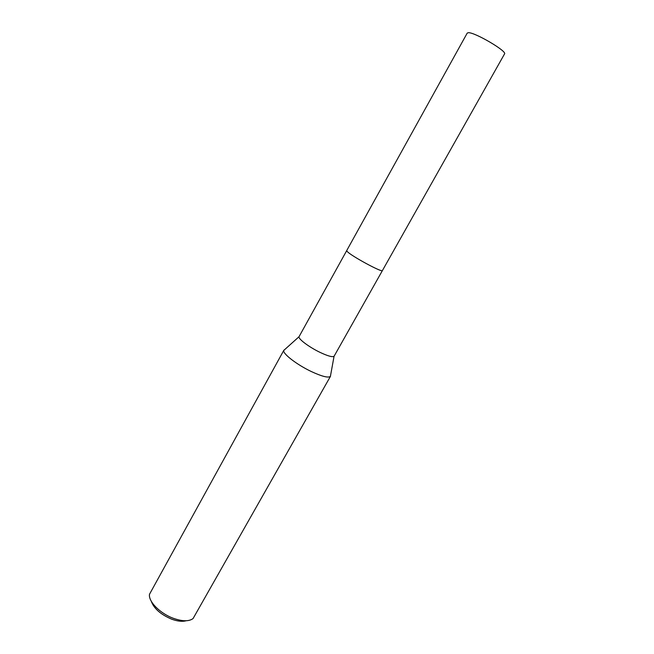 <?xml version="1.0" encoding="UTF-8"?>
<svg xmlns="http://www.w3.org/2000/svg" width="654" height="654" viewBox="0 0 654 654"><rect width="100%" height="100%" fill="white"/><g stroke="black" fill="none" stroke-linecap="round" stroke-linejoin="round"><path stroke-width="0.98" d="M346.702 250.629L299.025 336.72C298.061 338.854 309.146 347.168 320.043 352.375C327.793 356.021 332.469 357.329 334.055 356.299L382.402 270.584M284.792 349.498L283.811 350.389C282.25 353.43 296.908 364.777 311.557 371.652C321.956 376.451 328.234 378.037 330.393 376.418L330.63 375.118M283.901 350.168L149.521 594.241C148.106 601.279 159.919 613.403 173.261 618.267C182.335 621.472 188.932 621.578 193.061 618.57L330.523 376.23M151.295 601.296C153.935 608.539 160.696 614.482 171.593 619.142C177.471 621.292 182.311 621.831 186.12 620.752M467.226 33.092L468.354 32.7C474.714 32.128 507.488 51.396 504.528 53.939L382.427 270.552C382.516 272.963 350.569 255.64 347.135 251.398L346.71 250.588L467.226 33.092M299.025 336.72L283.811 350.389M334.055 356.299L330.393 376.418"/></g></svg>

